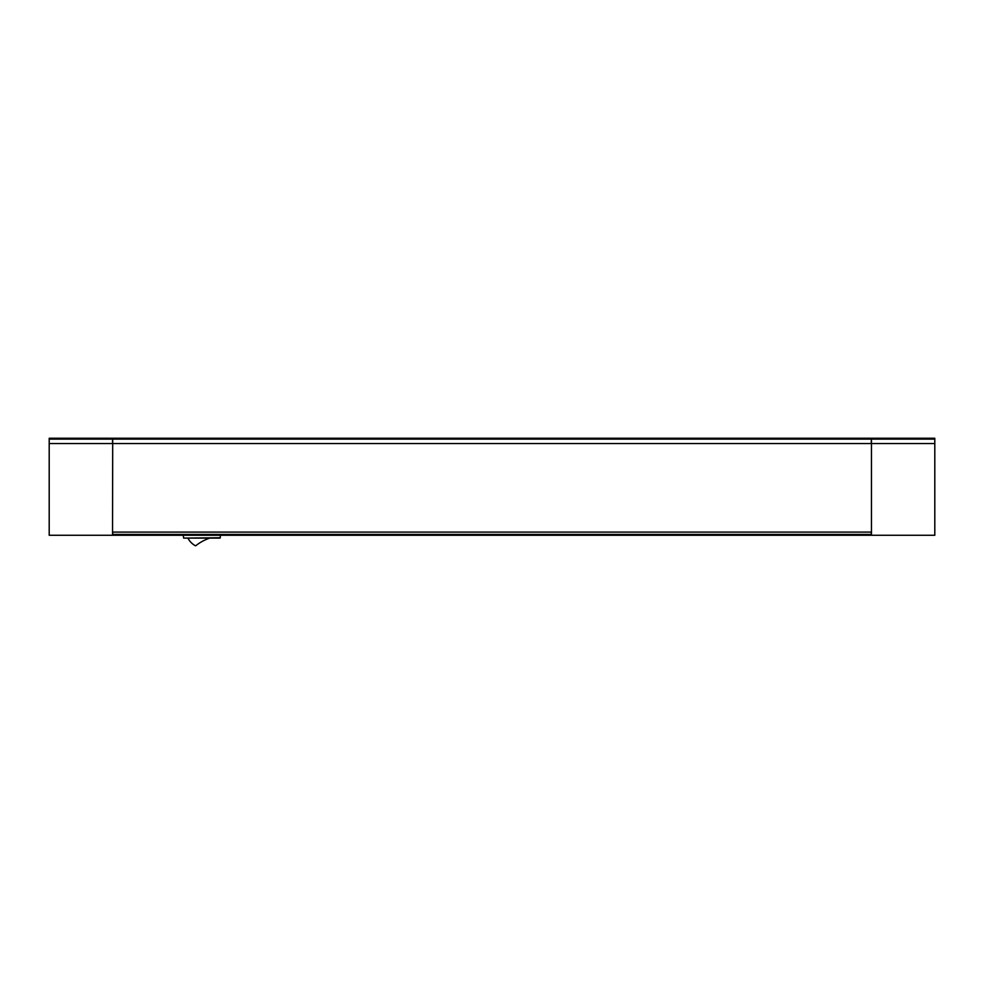 <?xml version="1.0" encoding="UTF-8"?>
<svg xmlns="http://www.w3.org/2000/svg" width="984" height="984" viewBox="0 0 984 984"><rect width="100%" height="100%" fill="white"/><g stroke="black" fill="none" stroke-linecap="round" stroke-linejoin="round"><path stroke-width="1.48" d="M49.2 439.135L49.2 438.249L112.533 438.249L112.533 439.135L49.2 439.135L49.2 535.271L112.533 535.271L112.705 438.249L871.295 438.249L871.295 439.135L871.467 438.249L934.8 438.249L934.8 535.271L871.467 535.271L871.467 439.135L934.8 439.135M112.705 535.271L112.705 534.398L871.295 534.398L871.295 535.271L112.705 535.271M112.705 532.086L112.705 534.398M934.8 443.538L112.705 443.538M871.295 532.086L871.295 534.398M871.295 443.538L871.295 439.135L112.533 439.135L112.533 443.538L49.2 443.538M219.973 538.1L183.627 538.1L183.27 535.271M183.627 538.1L220.318 537.744L220.318 535.271M209.764 538.1A45.867 45.867 0 0 0 195.804 545.714L195.422 545.751A17.638 17.638 0 0 1 187.932 538.1M871.467 532.086L112.533 532.086"/></g></svg>
